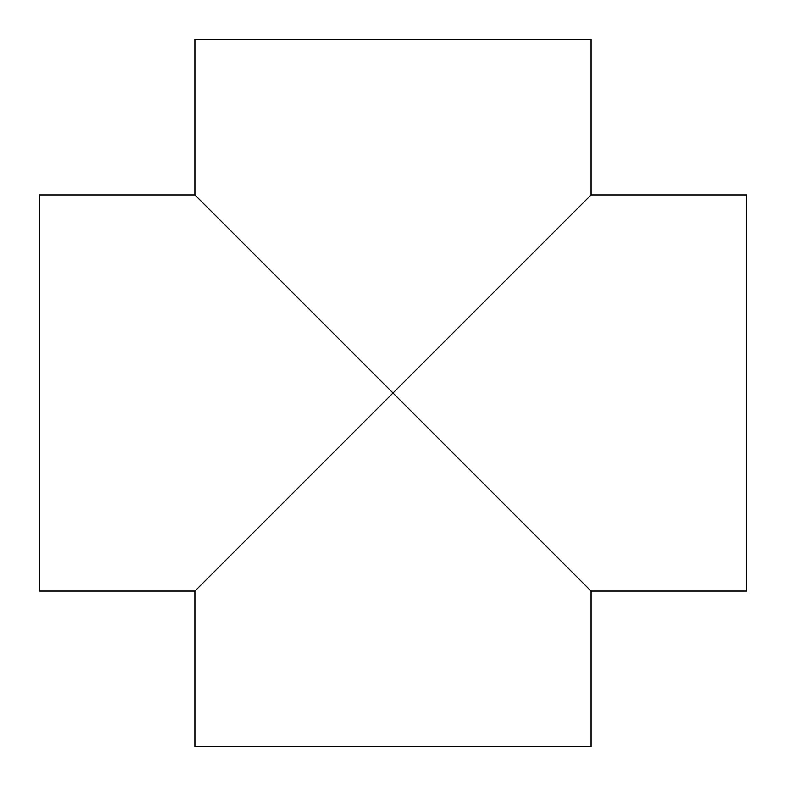 <?xml version="1.0" encoding="UTF-8"?>
<svg xmlns="http://www.w3.org/2000/svg" width="786" height="786" viewBox="0 0 786 786"><rect width="100%" height="100%" fill="white"/><g stroke="black" fill="none" stroke-linecap="round" stroke-linejoin="round"><path stroke-width="1.18" d="M194.928 591.072L39.3 591.072L39.3 194.928L194.928 194.928L194.928 39.3L591.072 39.3L591.072 194.928L746.7 194.928L746.7 591.072L591.072 591.072L591.072 746.7L194.928 746.7L194.928 591.072L591.072 194.928M194.928 194.928L591.072 591.072"/></g></svg>
